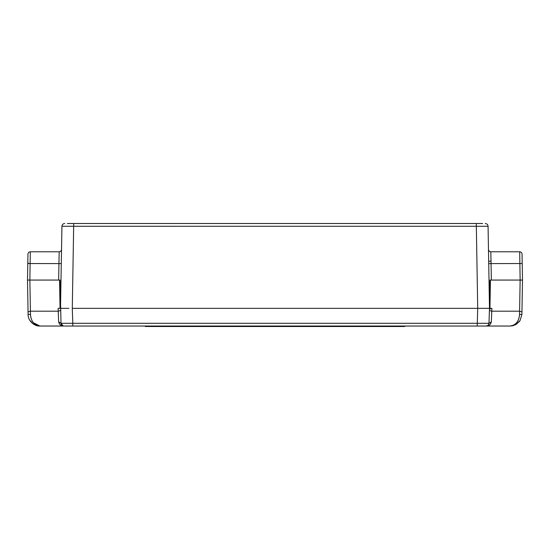 <?xml version="1.0" encoding="UTF-8"?>
<svg xmlns="http://www.w3.org/2000/svg" width="550" height="550" viewBox="0 0 550 550"><rect width="100%" height="100%" fill="white"/><g stroke="black" fill="none" stroke-linecap="round" stroke-linejoin="round"><path stroke-width="0.82" d="M482.625 223.499L67.375 223.499M484.22 308.351L490.442 308.351L489.5 308.351L488.07 226.277C487.877 224.586 486.936 223.657 485.237 223.499C486.929 223.664 487.871 224.586 488.063 226.277L488.063 226.27M68.922 308.351L60.5 308.351L61.531 249.466C61.366 250.876 60.583 251.646 59.173 251.783L58.637 280.067L60.005 280.067L61.023 323.304C61.236 324.968 62.177 325.875 63.848 326.033L39.882 326.033L33.282 322.657L32.072 320.849M61.937 226.27L488.063 226.277C487.877 224.586 486.936 223.657 485.237 223.499C486.929 223.657 487.871 224.586 488.063 226.277M61.325 261.209L61.93 226.277C62.123 224.586 63.064 223.657 64.763 223.499C63.064 223.657 62.123 224.586 61.937 226.277L60.5 308.351L67.574 308.351M485.492 326.033L486.152 326.033C487.822 325.875 488.764 324.968 488.978 323.304L489.5 308.351L72.284 308.351L73.714 223.499M476.286 223.499L477.716 308.351L482.426 308.351M512.744 325.738L515.817 324.562L520.025 320.623L515.749 324.603L512.744 325.738L510.118 326.033C515.783 325.277 518.925 321.413 519.544 314.449L520.135 280.067L519.688 251.783C521.104 251.921 521.888 252.691 522.046 254.1L522.5 280.067L521.902 314.449L522.5 280.067L489.995 280.067L489.5 308.351M491.363 280.067L490.827 251.783C489.418 251.653 488.634 250.876 488.469 249.466C488.634 250.876 489.418 251.646 490.827 251.783L491.026 261.209L488.675 261.209M522.094 256.891L522.046 254.1C521.888 252.691 521.098 251.921 519.688 251.783L490.827 251.783C489.418 251.646 488.634 250.876 488.469 249.466M60.5 308.351L58.121 308.351L60.053 308.351L59.558 280.067L29.865 280.067L58.637 280.067M61.531 249.466C61.366 250.876 60.583 251.646 59.173 251.783L30.312 251.783L29.858 280.067L27.5 280.067L28.098 314.449C27.802 320.286 33.859 326.404 39.882 326.033C33.859 326.404 27.802 320.286 28.098 314.449L28.057 311.85L30.408 311.197L30.456 314.449L30.408 311.197L58.218 311.197L60.576 310.502L58.218 311.197L58.121 308.351M28.146 280.067L27.5 280.067L27.954 254.1C28.112 252.691 28.896 251.921 30.312 251.783C28.896 251.921 28.112 252.691 27.954 254.1L27.906 256.891M515.577 324.692L510.118 326.033L64.508 326.033M72.799 326.033L72.799 323.304L61.023 323.304C61.394 325.139 62.336 326.047 63.848 326.033L63.834 326.033C61.071 326.054 59.345 324.665 58.664 321.86L59.448 323.998M521.943 311.85L519.592 311.197L491.783 311.197L491.336 321.86C490.655 324.658 488.929 326.054 486.152 326.033C487.664 326.047 488.606 325.132 488.978 323.304L72.799 323.304L72.277 308.351L477.723 308.351L477.201 326.033M520.046 320.595L521.902 314.483L520.046 320.595L516.498 324.156M521.902 314.449L519.544 314.449L519.592 311.197M491.329 321.956L488.978 323.311L489.424 310.502L491.783 311.197L489.424 310.502M519.097 317.824L517.962 320.781M516.691 322.692L515.274 324.108M488.668 324.5L488.125 325.229M488.111 325.243L487.114 325.861M486.152 326.033C487.822 325.875 488.764 324.968 488.978 323.304C488.764 324.968 487.822 325.875 486.152 326.033L487.444 325.717M63.106 325.937L61.023 323.304L58.664 321.86L58.218 311.197M30.903 317.824L30.456 314.449C31.075 321.413 34.217 325.277 39.882 326.033L33.708 324.287M520.135 280.067L490.442 280.067L489.947 308.351M491.783 311.197L491.879 308.351L490.442 308.351L490.442 309.059L490.249 308.351M490.442 280.067L489.995 280.067M29.865 280.067L30.408 311.197M60.005 280.067L59.558 280.067M404.642 326.033L404.642 326.501L145.358 326.501L145.358 326.033M522.211 263.526L488.716 263.608M61.284 263.608L27.789 263.526M522.046 254.1C521.888 252.691 521.104 251.921 519.688 251.783M30.456 314.449L28.098 314.449M392.858 326.501L392.858 326.033M157.142 326.501L157.142 326.033M61.937 226.277C62.129 224.586 63.071 223.657 64.769 223.499M28.449 263.189L27.802 262.742M512.387 325.813L510.118 326.033M519.145 321.826L519.64 321.186M62.576 325.731L63.848 326.033L62.556 325.717M29.672 320.127L33.041 323.84L29.672 320.127"/></g></svg>
